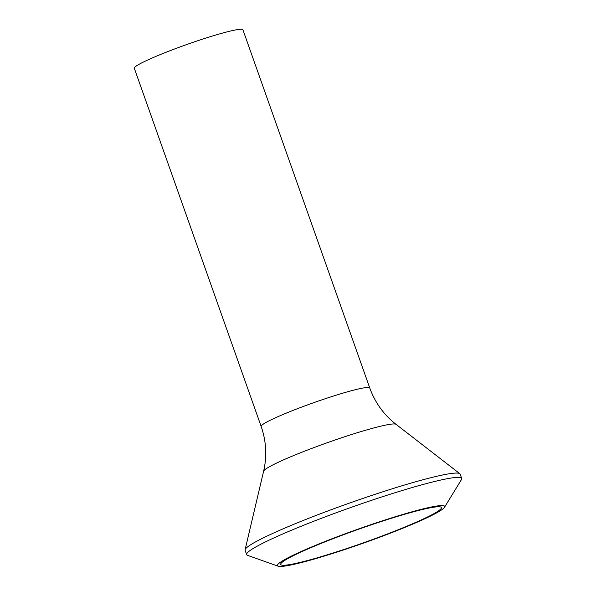 <?xml version="1.0" encoding="UTF-8"?>
<svg xmlns="http://www.w3.org/2000/svg" width="596" height="596" viewBox="0 0 596 596"><rect width="100%" height="100%" fill="white"/><g stroke="black" fill="none" stroke-linecap="round" stroke-linejoin="round"><path stroke-width="0.89" d="M406.792 513.29A88.715 7.495 160.5 0 0 316.401 544.982A88.715 7.495 160.5 0 0 278.146 566.2A88.715 7.495 160.5 0 0 315.344 558.735A88.715 7.495 160.5 0 0 444.504 507.293A88.715 7.495 160.5 0 0 406.792 513.29M405.004 514.177A85.258 7.204 160.5 0 0 281.014 563.421A85.258 7.204 160.5 0 0 317.124 557.849A85.258 7.204 160.5 0 0 404.662 527.117A85.258 7.204 160.5 0 0 440.526 506.935A85.258 7.204 160.5 0 0 405.004 514.177M218.307 34.277A57.611 4.865 160.5 0 0 162.037 53.863A57.611 4.865 160.5 0 0 134.309 68.257L261.16 426.46A57.611 4.865 160.5 0 1 288.881 412.067A57.611 4.865 160.5 0 1 345.151 392.481A57.611 4.865 160.5 0 1 369.766 388.003L242.922 29.8A57.611 4.865 160.5 0 0 218.307 34.277M444.504 507.293L461.446 479.609A114.067 9.64 160.5 0 0 461.691 478.461L460.157 474.133A114.067 9.64 160.5 0 0 459.821 473.693A114.067 9.64 160.5 0 0 411.426 482.991A114.067 9.64 160.5 0 0 302.574 520.74A114.067 9.64 160.5 0 0 245.098 549.728A114.067 9.64 160.5 0 0 245.112 550.279L246.647 554.608A114.067 9.64 160.5 0 0 247.556 555.345L278.146 566.2M461.691 478.461A114.067 9.64 160.5 0 0 412.953 487.319A114.067 9.64 160.5 0 0 301.539 526.104A114.067 9.64 160.5 0 0 246.647 554.608M459.821 473.693L396.035 424.337A70.343 5.945 160.5 0 0 366.182 430.074A70.343 5.945 160.5 0 0 299.058 453.355A70.343 5.945 160.5 0 0 263.611 471.235C267.09 456.149 266.27 441.226 261.16 426.46M263.611 471.235L245.098 549.728M396.035 424.337C383.839 414.801 375.085 402.687 369.766 388.003"/></g></svg>
